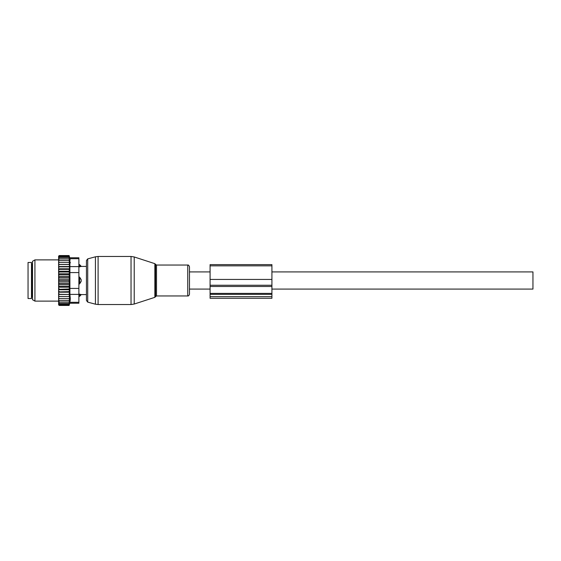 <?xml version="1.0" encoding="UTF-8"?>
<svg xmlns="http://www.w3.org/2000/svg" width="561" height="561" viewBox="0 0 561 561"><rect width="100%" height="100%" fill="white"/><g stroke="black" fill="none" stroke-linecap="round" stroke-linejoin="round"><path stroke-width="0.84" d="M189.478 280.5L189.478 266.791L189.478 294.209L189.478 289.083L210.087 289.083M78.884 264.596L79.571 264.596L81.289 266.419L86.443 266.419L86.443 260.535L86.443 300.465L86.443 294.581L81.289 294.581L79.571 296.404L79.571 295.633A2.749 1.978 0 0 0 81.17 294.553L79.571 294.153L79.571 295.633L78.884 295.633M28.05 289.146L28.05 298.529L31.486 298.529L31.486 262.471L28.05 262.471L28.05 289.146M78.884 294.153L81.17 294.553M79.571 264.596L79.571 266.847L81.17 266.447A2.749 1.978 180 0 0 79.571 265.367L78.884 265.367M78.884 277.064L79.571 277.064L79.571 283.936L81.17 281.37L81.17 279.63A2.749 1.907 180 0 0 79.571 278.593L78.884 278.593M78.884 266.847L81.17 266.447M79.571 277.064L81.17 279.63M78.884 283.936L79.571 283.936M58.617 300.472L58.617 299.602L59.305 300.472L58.617 300.472L59.305 302.056L58.617 302.056L59.305 303.354L58.617 303.354L59.305 304.35L58.632 304.35L59.305 305.443L58.617 304.889L58.617 303.62M69.501 276.447L69.101 277.618L69.501 279.14L58.617 279.14L58.617 276.447L69.501 276.447L69.101 274.778L69.501 273.803L69.101 272.008L69.501 271.244L69.101 269.35L69.501 268.81L69.101 255.557L69.725 257.765L78.884 257.765L78.884 303.235L69.725 303.235L69.101 305.443L69.501 296.559L58.617 296.559L58.617 299.602M58.617 296.559L58.617 285.465L59.305 286.222L69.101 286.222L69.501 287.197L69.101 288.992L58.617 289.343M69.501 279.14L69.101 280.5L69.501 284.553L58.617 284.553L58.617 285.465M58.617 284.553L58.617 282.688L59.305 283.382L69.101 283.382M69.501 281.86L58.617 281.86L58.617 282.688M58.617 281.86L58.617 279.883L59.305 280.5L69.101 280.5M58.617 279.14L58.617 279.883M58.617 276.447L58.617 274.329L59.305 274.778L69.101 274.778M58.617 257.38L59.305 256.65L58.632 256.65L59.305 255.557L58.617 256.111L58.617 274.329M58.617 303.354L58.617 302.596M58.617 302.056L58.617 301.257M58.617 298.599L59.305 298.599L58.617 297.667M69.101 298.599L59.305 298.599M69.501 296.559L58.617 296.517M58.617 295.563L59.305 296.481M58.617 294.462L69.501 294.462L69.101 296.481M69.501 294.462L58.617 294.294M58.617 293.256L59.305 294.153M58.617 292.19L69.501 292.19L69.101 294.153M69.501 292.19L69.101 291.65L58.617 291.895M58.617 290.787L59.305 291.65M58.617 289.757L69.501 289.757L69.101 291.65M69.501 289.757L69.101 288.992M58.617 288.179L59.305 288.992M69.501 287.197L58.617 287.197M58.617 286.671L59.305 286.222M58.617 283.915L59.305 283.382M58.617 281.117L59.305 280.5M69.101 277.618L59.305 277.618L58.617 278.312M58.617 277.085L59.305 277.618M58.617 275.535L59.305 274.778M58.617 272.821L59.305 272.008L58.617 271.657M58.617 270.213L59.305 269.35L58.617 269.105M58.617 267.744L59.305 266.847L58.617 266.706M58.617 265.437L59.305 264.519L58.617 264.483M58.617 263.333L59.305 262.401L58.617 262.401M58.617 261.398L59.305 260.528L58.617 260.528M58.617 258.944L59.305 258.944L58.617 259.743M58.617 257.646L59.305 257.646L58.617 258.404M69.101 255.963L59.305 255.963M69.101 255.557L59.305 255.557M69.101 305.443L59.305 305.443M69.101 305.037L59.305 305.037M69.101 304.35L59.305 304.35M70.293 262.408L70.293 262.864M70.097 259.834L69.915 258.747M70.244 299.742L70.09 301.187M78.884 288.431L69.901 288.431L69.901 258.684C69.669 257.464 69.669 257.464 69.901 258.684C69.669 257.464 69.669 257.464 69.901 258.684L78.884 258.684M32.517 297.365L32.517 261.279L34.922 259.89L34.922 301.11L32.517 299.721L32.517 297.365M69.901 288.431L69.901 294.378L78.884 294.378M69.901 294.378L70.293 298.592L69.901 302.316C69.669 303.536 69.669 303.536 69.901 302.316C69.669 303.536 69.669 303.536 69.901 302.316L78.884 302.316M69.101 256.65L59.305 256.65M69.501 284.553L69.101 286.222M69.101 300.472L59.305 300.472M69.101 302.056L59.305 302.056M69.101 303.354L59.305 303.354M69.101 257.646L59.305 257.646M69.101 258.944L59.305 258.944M69.101 260.528L59.305 260.528M69.101 262.401L59.305 262.401M69.501 264.441L58.617 264.441M69.101 264.519L59.305 264.519M69.501 266.538L58.617 266.538M69.101 266.847L59.305 266.847M69.501 268.81L58.617 268.81M69.101 269.35L59.305 269.35M69.501 271.244L58.617 271.244M69.101 272.008L59.305 272.008M69.501 273.803L58.617 273.803M210.087 285.261L210.087 298.291L271.917 298.291L271.917 279.434L210.087 279.434L210.087 285.261L271.917 285.261M271.917 279.434L271.917 264.631L210.087 264.631L210.087 279.434M271.917 271.917L532.95 271.917L532.95 289.083L271.917 289.083M134.219 303.087L134.219 304.041L131.036 304.546L131.036 256.454L134.219 256.959L134.219 303.087M154.864 263.67L155.53 264.329L155.53 296.671L154.864 297.33L154.864 263.67L134.219 256.959M131.036 256.454L98.098 256.454L98.098 304.546L131.036 304.546M155.53 264.329L156.505 265.044L156.505 295.956L187.739 295.956C188.461 296.131 189.043 295.549 189.478 294.209M98.098 256.454L95.433 256.805L95.433 304.195L87.712 302.12L86.443 300.465M156.505 265.044L187.739 265.044L187.739 295.956M95.433 256.805L87.712 258.88L87.712 302.12M31.486 263.67L32.173 264.357L32.173 296.643L31.486 297.33M78.884 282.407L79.571 282.407A2.749 1.907 0 0 0 81.17 281.37M78.884 272.569L69.901 272.569M78.884 266.622L69.901 266.622M210.087 296.678L271.917 296.678M210.087 294.357L271.917 294.357M210.087 293.403L271.917 293.403M210.087 286.482L271.917 286.482M271.917 265.837L210.087 265.837M154.864 297.33L134.219 304.041M155.53 296.671L156.505 295.956M187.739 265.044C188.335 264.785 188.91 265.367 189.478 266.791M87.712 258.88L86.443 260.535M98.098 304.546L95.433 304.195M78.884 296.404L79.571 296.404M58.617 259.89L34.922 259.89M58.617 301.11L34.922 301.11M189.478 271.917L210.087 271.917"/></g></svg>
